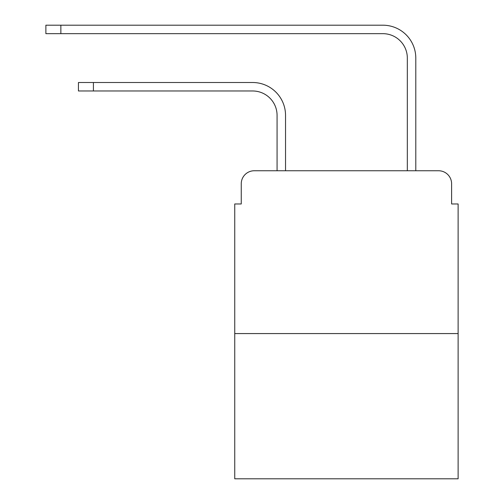 <?xml version="1.0" encoding="UTF-8"?>
<svg xmlns="http://www.w3.org/2000/svg" width="504" height="504" viewBox="0 0 504 504"><rect width="100%" height="100%" fill="white"/><g stroke="black" fill="none" stroke-linecap="round" stroke-linejoin="round"><path stroke-width="0.76" d="M241.252 183.784L241.252 203.969L241.252 183.784A13.022 13.022 0 0 1 254.281 170.755L277.074 170.755L277.074 115.397A24.425 24.425 0 0 0 252.649 90.978A24.425 24.425 0 0 1 277.074 115.397A24.425 24.425 0 0 0 252.649 90.978A24.425 24.425 0 0 1 277.074 115.397A24.425 24.425 0 0 0 252.649 90.978A24.425 24.425 0 0 1 277.074 115.397A24.425 24.425 0 0 0 252.649 90.978A24.425 24.425 0 0 1 277.074 115.397A24.425 24.425 0 0 0 252.649 90.978A24.425 24.425 0 0 1 277.074 115.397A24.425 24.425 0 0 0 252.649 90.978A24.425 24.425 0 0 1 277.074 115.397A24.425 24.425 0 0 0 252.649 90.978A24.425 24.425 0 0 1 277.074 115.397A24.425 24.425 0 0 0 252.649 90.978L78.441 90.978L78.441 82.511L93.416 82.511L93.416 90.978M458.123 333.572L234.744 333.572L234.744 478.8L458.123 478.8L458.123 203.969L451.609 203.969L451.609 183.784A13.022 13.022 0 0 0 438.587 170.755L254.281 170.755M234.744 333.572L234.744 203.969L241.252 203.969M93.416 82.511L252.649 82.511A32.886 32.886 0 0 1 285.541 115.397L285.541 170.755L285.541 115.397L285.541 170.755L285.541 115.397L285.541 170.755L285.541 115.397L285.541 170.755L285.541 115.397L285.541 170.755L285.541 115.397L285.541 170.755L285.541 115.397L285.541 170.755L285.541 115.397L285.541 170.755L295.634 170.755M397.228 170.755L407.326 170.755L407.326 58.086A24.425 24.425 0 0 0 382.901 33.667A24.425 24.425 0 0 1 407.326 58.086A24.425 24.425 0 0 0 382.901 33.667A24.425 24.425 0 0 1 407.326 58.086A24.425 24.425 0 0 0 382.901 33.667A24.425 24.425 0 0 1 407.326 58.086A24.425 24.425 0 0 0 382.901 33.667A24.425 24.425 0 0 1 407.326 58.086A24.425 24.425 0 0 0 382.901 33.667A24.425 24.425 0 0 1 407.326 58.086A24.425 24.425 0 0 0 382.901 33.667A24.425 24.425 0 0 1 407.326 58.086A24.425 24.425 0 0 0 382.901 33.667A24.425 24.425 0 0 1 407.326 58.086A24.425 24.425 0 0 0 382.901 33.667L45.877 33.667L45.877 25.2L60.858 25.2L60.858 33.667M60.858 25.2L382.901 25.2A32.886 32.886 0 0 1 415.794 58.086L415.794 170.755L415.794 58.086L415.794 170.755L415.794 58.086L415.794 170.755L415.794 58.086L415.794 170.755L415.794 58.086L415.794 170.755L415.794 58.086L415.794 170.755L415.794 58.086L415.794 170.755L415.794 58.086L415.794 170.755L438.587 170.755M451.609 203.969L451.609 183.784"/></g></svg>
